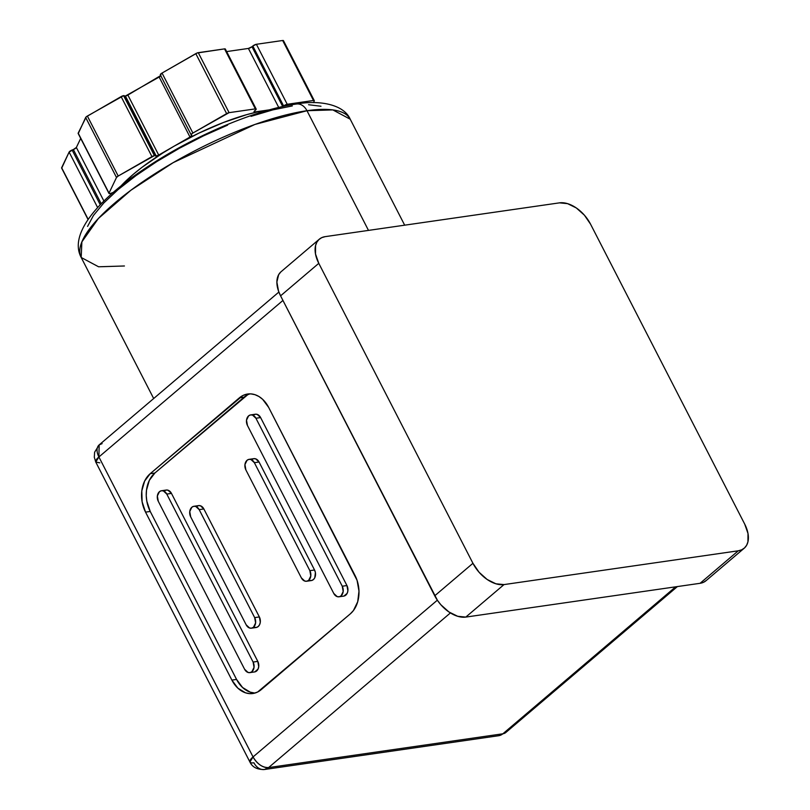 <?xml version="1.0" encoding="UTF-8"?>
<svg xmlns="http://www.w3.org/2000/svg" width="810" height="810" viewBox="0 0 810 810"><rect width="100%" height="100%" fill="white"/><g stroke="black" fill="none" stroke-linecap="round" stroke-linejoin="round"><path stroke-width="1.21" d="M160.906 75.462L127.869 95.064L158.699 155.054L189.996 137.042L159.165 77.051L189.996 137.042L191.747 135.452L191.241 134.916A2.815 0.8 -27.2 0 1 191.15 134.825A2.815 0.8 -27.2 0 1 192.881 133.042L191.403 134.166L191.626 135.169A2.815 0.8 -27.2 0 1 191.727 135.26A2.815 0.8 -27.2 0 1 189.996 137.042L174.342 146.043A105.513 29.96 152.8 0 0 120.67 186.3L133.093 174.484L142.003 167.326L162.81 152.989L174.342 146.043L198.703 133.215L223.378 122.512L246.696 114.655L257.337 111.972L267.209 110.484L254.866 111.942A2.815 0.8 -27.2 0 1 254.067 111.79A2.815 0.8 -27.2 0 1 254.694 110.767L256.051 109.512L255.363 108.874A2.815 0.8 -27.2 0 1 256.173 109.036A2.815 0.8 -27.2 0 1 255.545 110.049L254.188 111.304L254.866 111.942L254.401 111.041L254.866 111.942L269.355 109.876A105.513 29.96 152.8 0 0 267.057 110.19A105.513 29.96 152.8 0 0 174.342 146.043L158.699 155.054A2.815 0.8 -27.2 0 1 156.219 156.016L125.388 96.025A2.815 0.8 152.8 0 0 127.869 95.064L158.699 155.054L156.219 156.016A2.815 0.8 -27.2 0 1 155.51 155.955L124.679 95.965A2.815 0.8 152.8 0 0 125.388 96.025L156.219 156.016A2.815 0.8 -27.2 0 1 155.51 155.955L124.294 95.722A2.815 0.8 152.8 0 0 123.586 95.661A2.815 0.8 152.8 0 0 121.115 96.613L151.946 156.603A2.815 0.8 -27.2 0 1 154.416 155.652L123.586 95.661L154.416 155.652A2.815 0.8 -27.2 0 1 155.125 155.712A2.815 0.8 152.8 0 0 154.416 155.652L118.199 176.033L87.369 116.043A2.815 0.8 152.8 0 0 85.668 117.49L116.498 177.481A2.815 0.8 -27.2 0 1 118.199 176.033L116.498 177.481L109.016 193.114L78.185 133.123A2.815 0.8 152.8 0 0 78.155 133.458L108.986 193.448A2.815 0.8 -27.2 0 1 109.016 193.114L109.795 193.6A2.815 0.8 -27.2 0 1 108.986 193.448M306.98 110.717L368.489 230.394L306.98 110.717L332.829 109.907L350.224 119.212A151.237 42.94 152.8 0 0 306.98 110.717A14.074 10.408 -98.2 0 0 296.632 103.994A14.074 10.408 81.8 0 1 306.98 110.717A151.237 42.94 152.8 0 0 151.754 175.77A151.237 42.94 152.8 0 0 81.192 257.479L81.871 241.886L98.395 218.477L130.835 190.289L173.219 162.618L254.937 124.446L306.98 110.717M254.36 692.965L250.26 692.165L242.575 687.508L236.56 679.428L150.235 511.454L146.812 501.177L146.245 495.69L146.488 490.252L149.323 480.37L154.882 473.02L247.587 394.834M254.765 671.905L258.015 669.141L258.724 666.671L257.793 661.375L171.467 493.401L168.045 490.212L165.999 490.091L164.136 491.012M343.926 596.079L347.176 593.315L347.885 590.844L346.943 585.549L260.617 417.575L257.195 414.386L255.15 414.264L253.287 415.186M309.481 580.405L311.526 580.527L313.389 579.606L314.776 577.763L315.404 572.569L314.543 569.997L259.048 462.014L255.626 458.825L253.581 458.703L251.728 459.624M254.289 627.345L256.335 627.466L258.198 626.545L259.585 624.702L260.293 622.232L259.362 616.937L203.857 508.953L200.434 505.764L198.389 505.642L196.536 506.564M250.037 393.852A28.137 20.817 -98.2 0 0 244.043 397.183L239.355 397.862A28.137 20.817 81.8 0 1 247.668 394.014A28.137 20.817 81.8 0 1 268.667 407.42L262.653 399.33L258.957 396.515L254.978 394.683L250.867 393.883L246.797 394.166L242.909 395.503L150.204 473.688L154.882 473.02A28.137 20.817 -98.2 0 0 150.235 511.454L145.547 512.133A28.137 20.817 81.8 0 1 150.204 473.688L144.646 481.049L141.801 490.931L142.125 501.846L145.547 512.133L231.883 680.106L236.56 679.428A28.137 20.817 -98.2 0 0 255.19 692.995M354.993 575.394A28.137 20.817 81.8 0 1 350.345 613.828L353.423 610.548L357.706 601.759L358.982 591.158L357.078 580.345L268.667 407.42L354.993 575.394M261.195 689.654A28.137 20.817 81.8 0 1 252.872 693.512A28.137 20.817 81.8 0 1 231.883 680.106L237.887 688.186L245.572 692.844L249.682 693.633L253.753 693.36L257.641 692.013L350.345 613.828L261.195 689.654M78.256 133.559L85.668 117.49L116.498 177.481L109.016 193.114L78.185 133.123L86.265 116.802L121.115 96.613L151.946 156.603L118.199 176.033L87.369 116.043L123.586 95.661A2.815 0.8 152.8 0 1 124.294 95.722L155.51 155.955L124.679 95.965A2.815 0.8 -27.2 0 0 125.388 96.025L159.165 77.051A2.815 0.8 152.8 0 0 160.805 75.705M162.04 73.052A2.815 0.8 152.8 0 0 160.319 74.834A2.815 0.8 152.8 0 0 160.41 74.925L162.04 73.052L195.797 53.632L226.628 113.623A2.815 0.8 -27.2 0 1 229.098 112.661L198.268 52.67A2.815 0.8 152.8 0 0 195.797 53.632L226.628 113.623L192.881 133.042L162.04 73.052L192.881 133.042L229.098 112.661L198.268 52.67L224.532 48.883L255.363 108.874L229.098 112.661L255.363 108.874L224.532 48.883L197.103 53.004L162.04 73.052M256.173 109.036L225.342 49.045A2.815 0.8 152.8 0 0 224.532 48.883L225.362 49.116M251.981 46.727L282.72 106.545L251.981 46.727L248.407 48.438A2.815 0.8 152.8 0 0 251.981 46.727L252.821 46.008L283.652 105.999A2.815 0.8 -27.2 0 1 287.226 104.277L256.395 44.287A2.815 0.8 152.8 0 0 252.821 46.008L251.981 46.727M278.731 107.457L248.407 48.438L226.648 51.577L248.407 48.438L278.731 107.457M313.5 100.491A2.815 0.8 -27.2 0 1 314.3 100.653A2.815 0.8 -27.2 0 1 314.27 100.977L313.5 100.491L287.226 104.277L283.115 106.454L283.652 105.999L252.821 46.008L256.395 44.287L282.67 40.5L313.5 100.491L287.226 104.277L256.395 44.287L282.67 40.5L313.5 100.491M314.3 100.653L283.47 40.662A2.815 0.8 152.8 0 0 282.67 40.5L283.439 40.986M61.702 168.156L69.113 152.088L73.356 149.546A2.815 0.8 152.8 0 0 76.363 147.471L73.356 149.546L101.23 203.776L73.356 149.546L72.12 150.022L100.258 204.768L72.12 150.022A2.815 0.8 152.8 0 0 69.113 152.088L61.641 167.731L88.148 219.307L61.641 167.731A2.815 0.8 152.8 0 0 61.611 168.065L88.027 219.469M76.363 147.471L103.923 201.082L76.363 147.471L80.696 138.409L76.363 147.471M69.113 152.088L97.635 207.573L69.113 152.088M112.195 192.8A2.815 0.8 -27.2 0 1 113.268 192.486A2.815 0.8 -27.2 0 0 112.195 192.8L110.96 193.276A2.815 0.8 -27.2 0 1 109.795 193.6A2.815 0.8 152.8 0 0 110.96 193.276L112.195 192.8M269.548 109.826L267.057 110.19L269.548 109.826M313.48 102.647L314.27 100.977L313.48 102.647M308.559 104.723L320.983 106.252M87.571 226.425L93.444 215.47L103.771 203.006L118.169 189.52L136.08 175.537L156.806 161.575L179.557 148.19L203.472 135.877L227.61 125.125M251.059 116.336L272.909 109.856L292.319 105.938M280.756 271.998L278.65 274.681L276.878 282.052L278.529 291.104L280.574 295.842L318.786 263.341A28.137 17.172 -130.4 0 1 319.292 239.203L281.09 271.704A28.137 17.172 49.6 0 0 280.574 295.842L437.491 600.423L440.873 604.766L448.942 611.965L457.69 616.288L465.801 617.088L504.012 584.587A28.137 17.172 -130.4 0 1 472.939 563.294L434.727 595.796A28.137 17.172 49.6 0 0 465.801 617.088L504.012 584.587L738.285 550.8L700.083 583.301A28.137 17.172 49.6 0 0 705.976 580.74L744.188 548.238A28.137 17.172 -130.4 0 1 738.285 550.8L700.083 583.301L703.495 582.309L706.31 580.436M319.292 239.203A28.137 17.172 -130.4 0 1 325.195 236.641L321.772 237.634L318.958 239.507L316.862 242.19L315.556 245.582L315.495 253.955L318.786 263.341L472.939 563.294L434.727 595.796L280.574 295.842L318.786 263.341L472.939 563.294L479.085 572.275L487.144 579.474L495.902 583.797L504.012 584.587L738.285 550.8L741.707 549.808L744.522 547.935L746.628 545.251L747.934 541.86L747.994 533.486L744.704 524.1A28.137 17.172 -130.4 0 1 744.188 548.238M559.467 202.854A28.137 17.172 -130.4 0 1 590.541 224.147L584.395 215.166L576.335 207.968L567.577 203.644L559.467 202.854L325.195 236.641L559.467 202.854M124.426 265.984L98.577 266.784L81.192 257.479C68.506 233.837 98.344 198.875 147.977 166.495C194.43 135.705 255.95 109.573 296.48 104.014C318.796 99.964 343.673 104.095 350.224 119.212L404.676 225.18M502.868 733.789L498.707 735.713A14.074 10.408 -98.2 0 0 502.868 733.789A14.074 8.586 49.6 0 0 505.815 732.503L502.868 733.789L268.596 767.576C262.531 767.688 257.357 764.134 253.054 756.925L249.915 762.007A14.074 3.999 -27.2 0 1 253.054 756.925A14.074 8.586 49.6 0 0 268.596 767.576A14.074 10.408 81.8 0 1 264.435 769.5L268.596 767.576L450.421 612.927L268.596 767.576L502.868 733.789L675.672 586.815L502.868 733.789M264.435 769.5A14.074 10.408 81.8 0 1 253.935 762.797A14.074 3.999 -27.2 0 1 249.915 762.007C252.305 767.151 257.145 769.652 264.435 769.5L498.707 735.713L505.815 732.503L677.403 586.572M99.782 462.844L95.762 462.054L98.901 456.972L253.054 756.925L437.339 600.19L253.054 756.925L98.901 456.972L99.154 444.903L102.111 443.627M98.901 456.972A14.074 3.999 152.8 0 0 95.762 462.054L94.304 457.265L94.618 452.223L99.154 444.903A14.074 8.586 49.6 0 0 98.901 456.972L282.943 300.439L98.901 456.972M465.801 617.088L700.083 583.301L465.801 617.088M744.704 524.1L590.541 224.147L744.704 524.1M236.56 679.428L231.883 680.106L145.547 512.133L150.235 511.454L236.56 679.428M154.882 473.02L150.204 473.688L239.355 397.862L244.043 397.183L154.882 473.02M339.015 596.798L343.703 596.12A7.037 5.204 -98.2 0 0 346.943 585.549L342.255 586.227A7.037 5.204 81.8 0 1 339.015 596.798A7.037 5.204 81.8 0 1 333.771 593.447L337.193 596.626L339.238 596.757L341.101 595.836L343.197 591.523L342.255 586.227L255.93 418.254L260.617 417.575L346.943 585.549L342.255 586.227L255.93 418.254L260.617 417.575A7.037 5.204 -98.2 0 0 255.373 414.224L250.685 414.902A7.037 5.204 81.8 0 1 255.93 418.254L252.507 415.064L250.462 414.933L248.609 415.864L246.503 420.167L247.445 425.473A7.037 5.204 81.8 0 1 250.685 414.902M247.445 425.473L333.771 593.447L247.445 425.473M306.625 581.246L311.303 580.567A7.037 5.204 -98.2 0 0 314.543 569.997L309.865 570.675L254.37 462.692L259.048 462.014A7.037 5.204 -98.2 0 0 253.803 458.662L249.115 459.341A7.037 5.204 81.8 0 1 254.37 462.692L259.048 462.014L314.543 569.997L309.865 570.675A7.037 5.204 81.8 0 1 306.625 581.246A7.037 5.204 81.8 0 1 301.371 577.894L304.793 581.074L306.838 581.205L308.701 580.284L310.797 575.971L309.865 570.675L254.37 462.692L250.948 459.503L248.893 459.371L247.04 460.303L244.944 464.606L245.875 469.911A7.037 5.204 81.8 0 1 249.115 459.341M245.875 469.911L301.371 577.894L245.875 469.911M249.865 672.624L254.553 671.946A7.037 5.204 -98.2 0 0 257.793 661.375L253.105 662.053A7.037 5.204 81.8 0 1 249.865 672.624A7.037 5.204 81.8 0 1 244.61 669.273L248.042 672.452L250.087 672.583L251.94 671.662L254.046 667.349L253.105 662.053L166.779 494.08L171.467 493.401L257.793 661.375L253.105 662.053L166.779 494.08L171.467 493.401A7.037 5.204 -98.2 0 0 166.212 490.05L161.534 490.728A7.037 5.204 81.8 0 1 166.779 494.08L163.357 490.89L161.311 490.759L159.448 491.69L157.353 496.003L158.284 501.299A7.037 5.204 81.8 0 1 161.534 490.728M158.284 501.299L244.61 669.273L158.284 501.299M251.434 628.185L256.112 627.507A7.037 5.204 -98.2 0 0 259.362 616.937L254.674 617.615A7.037 5.204 81.8 0 1 251.434 628.185A7.037 5.204 81.8 0 1 246.179 624.834L249.601 628.013L251.647 628.145L253.51 627.223L255.606 622.91L254.674 617.615L199.179 509.632L203.857 508.953L259.362 616.937L254.674 617.615L199.179 509.632L203.857 508.953A7.037 5.204 -98.2 0 0 198.612 505.602L193.924 506.28A7.037 5.204 81.8 0 1 199.179 509.632L195.757 506.442L193.711 506.311L191.848 507.242L189.753 511.555L190.684 516.851A7.037 5.204 81.8 0 1 193.924 506.28M190.684 516.851L246.179 624.834L190.684 516.851M160.319 74.834L191.15 134.825M95.762 462.054L249.915 762.007M278.873 292.056L99.154 444.903M153.677 398.53L81.192 257.479"/></g></svg>
